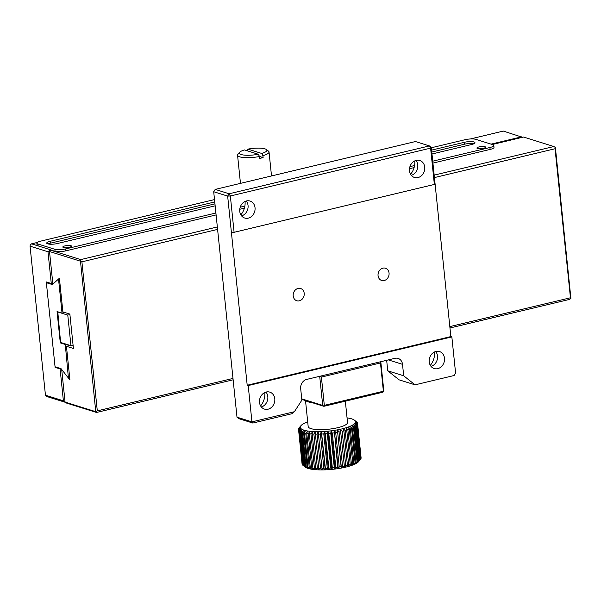 <?xml version="1.0" encoding="UTF-8"?>
<svg xmlns="http://www.w3.org/2000/svg" width="601" height="601" viewBox="0 0 601 601"><rect width="100%" height="100%" fill="white"/><g stroke="black" fill="none" stroke-linecap="round" stroke-linejoin="round"><path stroke-width="0.9" d="M387.75 370.817L403.699 375.805L415.066 384.835L399.117 379.847L387.75 370.817L386.668 360.3M240.858 214.835A15.821 13.44 107.4 0 0 245.043 201.463M410.566 174.275A15.821 13.44 107.4 0 0 414.75 160.903M430.308 365.348A15.821 13.44 107.4 0 0 434.493 351.976M260.601 405.908A15.821 13.44 107.4 0 0 264.786 392.536M213.701 191.727L227.651 196.091L247.199 385.249L248.198 385.564L251.947 421.864L236.997 417.184L213.701 191.727L215.203 189.405L415.456 141.543L429.407 145.915L229.154 193.777L215.203 189.405M403.699 375.805L402.512 364.341A7.911 6.716 -72.6 0 0 398.095 358.414A7.911 6.716 -72.6 0 0 394.94 358.324L306.69 379.411A7.911 6.716 -72.6 0 0 300.688 388.682L301.875 400.146L294.377 411.723L291.883 413.728L252.848 423.059L238.89 418.687L236.997 417.184M415.066 384.835L454.101 375.512L455.603 373.191L451.847 336.891L450.855 336.575L431.308 147.418L429.407 145.915L430.601 148.139L431.308 147.418M248.198 385.564L451.847 336.891M294.377 411.723L251.947 421.864L252.848 423.059M444.492 358.226A8.902 7.558 107.4 0 0 439.511 351.555A8.902 7.558 107.4 0 0 429.64 357.79A8.902 7.558 107.4 0 0 434.192 368.548A8.902 7.558 107.4 0 0 444.492 358.226M274.785 398.786A8.902 7.558 107.4 0 0 269.804 392.122A8.902 7.558 107.4 0 0 259.933 398.358A8.902 7.558 107.4 0 0 264.485 409.108A8.902 7.558 107.4 0 0 274.785 398.786M241.579 215.887A8.902 7.558 107.4 0 0 248.055 205.534A8.902 7.558 107.4 0 0 246.237 201.019M411.287 175.327A8.902 7.558 107.4 0 0 417.77 164.974A8.902 7.558 107.4 0 0 415.945 160.459M431.037 366.392A8.902 7.558 107.4 0 0 437.513 356.04A8.902 7.558 107.4 0 0 435.695 351.525M261.33 406.96A8.902 7.558 107.4 0 0 267.806 396.6A8.902 7.558 107.4 0 0 265.98 392.085M389.057 273.034A6.416 5.447 -72.6 0 1 381.643 280.464A6.416 5.447 -72.6 0 1 378.36 272.719A6.416 5.447 -72.6 0 1 385.474 268.226A6.416 5.447 -72.6 0 1 389.057 273.034M304.204 293.311A6.416 5.447 -72.6 0 1 296.789 300.748A6.416 5.447 -72.6 0 1 293.506 293.003A6.416 5.447 -72.6 0 1 300.62 288.51A6.416 5.447 -72.6 0 1 304.204 293.311M450.855 336.575L247.199 385.249M435.056 183.726L434.358 184.439L430.601 148.139L230.348 196.001L229.154 193.777L227.651 196.091L230.348 196.001L234.097 232.302L231.408 232.399M255.034 207.721A8.902 7.558 -72.6 0 1 244.742 218.043A8.902 7.558 -72.6 0 1 240.182 207.285A8.902 7.558 -72.6 0 1 250.061 201.05A8.902 7.558 -72.6 0 1 255.034 207.721M424.742 167.161A8.902 7.558 -72.6 0 1 414.45 177.475A8.902 7.558 -72.6 0 1 409.897 166.725A8.902 7.558 -72.6 0 1 419.768 160.49A8.902 7.558 -72.6 0 1 424.742 167.161M434.358 184.439L234.097 232.302M232.993 378.435L97.302 410.866L81.901 261.833L217.592 229.402M434.418 177.58L555.046 148.748L570.454 297.78L449.818 326.613M449.961 327.981L569.65 299.381L570.897 298.374L555.392 147.553L555.046 148.748M555.301 147.433L553.859 146.524L434.17 175.131M81.901 261.833L80.459 260.924L80.707 259.609L217.337 226.953M233.135 379.809L96.506 412.466L95.769 411.685L80.459 260.924M96.055 411.865L97.302 410.866M570.454 297.78L570.897 298.374M492.279 144.51L523.554 137.036L553.859 146.524M490.115 149.431A7.911 1.886 -5.9 0 0 493.999 147.365L493.804 145.457A7.911 1.886 174.1 0 1 489.92 147.515L490.115 149.431L432.923 163.096M80.707 259.609L50.409 250.121L55.074 251.203A7.911 1.886 -5.9 0 0 65.847 250.835L216.097 214.925M239.769 209.261L244.397 208.156M409.476 168.701L414.104 167.596M80.211 261.119L49.507 251.511L52.873 284.093L59.409 278.24L62.887 311.904L69.866 314.09L73.42 348.482L66.441 346.296L69.919 379.96L61.7 369.487L65.066 402.069L95.769 411.685M65.066 402.069L66.2 402.978L96.506 412.466M50.409 250.121L49.507 251.511M493.804 145.457A7.911 1.886 174.1 0 0 492.722 144.646L475.774 139.342A7.911 1.886 -5.9 0 0 465.001 139.717L431.338 147.763M65.847 250.835L65.652 248.919L215.902 213.009M240.212 207.202L244.87 206.09M409.92 166.642L414.577 165.53M432.728 161.188L489.92 147.515M65.652 248.919A7.911 1.886 174.1 0 1 54.879 249.295L55.074 251.203M214.512 199.585L40.733 241.121A7.911 1.886 -5.9 0 0 36.849 243.18A7.911 1.886 -5.9 0 0 37.931 243.991L54.879 249.295M51.085 249.956L38.126 245.899L37.931 243.991M70.129 345.417L66.441 346.296M48.05 243.961A7.122 1.698 174.1 0 1 50.409 243.187L214.955 203.859M431.781 152.038L464.498 144.217A7.122 1.698 174.1 0 1 473.828 143.782M36.849 243.18L37.044 245.095A7.911 1.886 -5.9 0 0 38.126 245.899M477.51 148.507A4.35 1.037 174.1 0 1 476.916 148.056A4.35 1.037 174.1 0 1 481.138 146.576A4.35 1.037 174.1 0 1 485.57 147.162A4.35 1.037 174.1 0 1 482.43 148.5A4.35 1.037 174.1 0 1 477.51 148.507M63.421 247.477A4.35 1.037 174.1 0 1 62.827 247.026A4.35 1.037 174.1 0 1 67.049 245.546A4.35 1.037 174.1 0 1 71.481 246.132A4.35 1.037 174.1 0 1 68.341 247.469A4.35 1.037 174.1 0 1 63.421 247.477M431.586 150.122L464.295 142.309A7.122 1.698 174.1 0 1 474.97 142.7A7.122 1.698 174.1 0 1 471.477 144.556L431.984 153.991M215.158 205.812L57.388 243.525A7.122 1.698 174.1 0 1 46.713 243.135A7.122 1.698 174.1 0 1 50.206 241.279L214.76 201.951M482.986 148.394A4.35 1.037 -5.9 0 0 479.688 148.74M68.905 247.364A4.35 1.037 -5.9 0 0 65.607 247.71M482.37 148.507A3.959 0.947 -5.9 0 0 480.319 148.725M68.281 247.477A3.959 0.947 -5.9 0 0 66.23 247.695M380.125 361.862L380.884 362.523L383.806 390.808L382.905 392.198L323.849 406.314L301.8 399.41M320.618 376.083L321.4 377.075L380.463 362.959L380.613 362.17M318.26 376.647L319.785 377.127L320.536 376.526M380.463 362.959L383.385 391.236L324.322 405.352L321.4 377.075M319.785 377.127L322.707 405.405L301.74 398.839M322.707 405.405L323.849 406.314M323.578 405.953L324.322 405.352M258.31 154.262A13.846 3.306 174.1 0 1 244.194 155.096A13.846 3.306 174.1 0 1 239.671 152.263A13.846 3.306 174.1 0 1 244.502 149.934L258.31 154.262L259.512 156.485L259.715 158.394A15.821 3.779 -5.9 0 0 263.11 157.582L259.497 156.455M261.705 153.45L247.897 149.123A13.846 3.306 174.1 0 1 266.371 149.506A13.846 3.306 174.1 0 1 261.705 153.45L262.907 155.674L263.11 157.582M247.086 150.746L247.897 149.123M266.371 149.506L268.459 151.099A15.821 3.779 174.1 0 1 269.038 151.978A15.821 3.779 174.1 0 1 262.907 155.674M259.512 156.485A15.821 3.779 174.1 0 1 237.56 155.231A15.821 3.779 174.1 0 1 237.951 154.254L239.671 152.263M61.355 369.052L55.134 367.534L46.285 281.929L51.273 283.492L47.99 251.774L49.74 250.369L49.891 249.58L31.552 243.841L30.298 244.84L30.05 246.155L47.99 251.774M65.043 401.844L63.39 400.807L60.115 369.089M51.273 283.492L52.805 283.439M65.239 402.294L47.344 396.698L45.901 395.789L45.451 395.188L63.39 400.807M55.134 367.534L56.471 367.211M470.365 138.959L503.337 131.078L522.442 137.298M521.676 136.825L491.085 144.135M45.451 395.188L30.05 246.155M37.277 242.473L31.552 243.841M46.367 282.695L55.052 366.768L61.032 368.638L68.424 378.059L65.284 344.456L60.303 342.893L57.065 311.558L62.046 313.121L58.605 279.796L58.222 279.307L52.347 284.566L46.367 282.695L47.704 282.372M68.424 378.059L69.693 377.751M59.484 278.999L58.222 279.307M58.605 279.796L59.544 279.57M64.728 312.482L62.046 313.121M61.31 342.653L60.303 342.893M57.771 311.784L60.603 342.435L70.941 345.665L73.074 345.162M66.298 344.215L65.284 344.456M69.671 377.556L68.732 377.781M70.941 345.665L67.778 315.097L57.441 311.859M69.919 314.586L67.778 315.097M302.048 463.694L298.524 429.309A29.674 7.122 174.1 0 1 298.584 428.821L298.735 428.633M300.545 428.228L298.742 430.136A29.674 7.122 174.1 0 1 298.569 429.67L302.093 464.062A29.667 7.122 -5.9 0 0 302.265 464.52L302.476 464.686M301.214 428.956L299.373 430.909A29.674 7.122 174.1 0 1 298.967 430.474L302.498 464.866A29.667 7.122 -5.9 0 0 302.896 465.287L303.302 465.602M302.258 429.632L300.41 431.623L303.933 466A29.667 7.122 -5.9 0 1 303.302 465.61L305.255 467.105A27.684 6.641 -5.9 0 0 306.217 467.698A27.684 6.641 -5.9 0 0 306.262 467.721L304.512 466.293A29.667 7.122 -5.9 0 0 305.353 466.639L307.614 468.277A27.684 6.641 -5.9 0 0 307.674 468.299L306.097 466.894A29.667 7.122 -5.9 0 0 307.141 467.195L309.35 468.78A27.684 6.641 -5.9 0 0 309.417 468.795L308.043 467.413A29.667 7.122 -5.9 0 0 309.267 467.661L311.401 469.193A27.684 6.641 -5.9 0 0 311.483 469.208L310.311 467.833A29.667 7.122 -5.9 0 0 311.716 468.029L313.737 469.524A27.684 6.641 -5.9 0 0 313.827 469.531L312.888 468.164A29.667 7.122 -5.9 0 0 314.436 468.299L316.329 469.757A27.684 6.641 -5.9 0 0 316.426 469.764L315.72 468.382A29.667 7.122 -5.9 0 0 317.403 468.464L319.139 469.884A27.684 6.641 -5.9 0 0 319.236 469.892L318.778 468.502A29.667 7.122 -5.9 0 0 320.566 468.517L322.121 469.922A27.684 6.641 -5.9 0 0 322.226 469.922L322.016 468.51A29.667 7.122 -5.9 0 0 323.879 468.472L325.239 469.847A27.684 6.641 -5.9 0 0 325.351 469.847L325.381 468.412A29.667 7.122 -5.9 0 0 327.305 468.307L328.446 469.682A27.684 6.641 -5.9 0 0 328.567 469.674L328.845 468.209A29.667 7.122 -5.9 0 0 330.79 468.044L331.707 469.419A27.684 6.641 -5.9 0 0 331.827 469.404L332.338 467.894A29.667 7.122 -5.9 0 0 334.291 467.683L334.967 469.058A27.684 6.641 -5.9 0 0 335.08 469.043L335.824 467.488A29.667 7.122 -5.9 0 0 337.747 467.217L338.183 468.607A27.684 6.641 -5.9 0 0 338.295 468.592L339.249 466.985A29.667 7.122 -5.9 0 0 341.12 466.669L341.308 468.074A27.684 6.641 -5.9 0 0 341.413 468.059L342.57 466.399A29.667 7.122 -5.9 0 0 344.358 466.03L344.298 467.473A27.684 6.641 -5.9 0 0 344.396 467.45L345.733 465.73A29.667 7.122 -5.9 0 0 347.416 465.324L347.108 466.797A27.684 6.641 -5.9 0 0 347.205 466.774L348.693 464.994A29.667 7.122 -5.9 0 0 350.248 464.558L349.707 466.068A27.684 6.641 -5.9 0 0 349.797 466.038L351.42 464.197A29.667 7.122 -5.9 0 0 352.825 463.732L352.058 465.294A27.684 6.641 -5.9 0 0 352.133 465.264L353.869 463.356A29.667 7.122 -5.9 0 0 355.101 462.868L354.117 464.475A27.684 6.641 -5.9 0 0 354.184 464.445L356.002 462.477A29.667 7.122 -5.9 0 0 357.039 461.974L355.867 463.641A27.684 6.641 -5.9 0 0 355.92 463.611L357.79 461.576A29.667 7.122 -5.9 0 0 358.632 461.065L357.279 462.793A27.684 6.641 -5.9 0 0 357.317 462.762L359.21 460.667A29.667 7.122 -5.9 0 0 359.841 460.156L358.331 461.944A27.684 6.641 -5.9 0 0 358.361 461.914L360.247 459.75A29.667 7.122 -5.9 0 0 360.352 459.637A29.667 7.122 -5.9 0 0 360.645 459.254L357.129 424.862A29.674 7.122 174.1 0 1 356.716 425.373L354.47 423.78L356.318 425.763L359.841 460.156M303.933 466L306.217 467.683M306.262 467.721A27.684 6.641 -5.9 0 0 307.614 468.277L307.614 468.247M307.674 468.299A27.684 6.641 -5.9 0 0 309.35 468.78L309.342 468.72M309.417 468.795A27.684 6.641 -5.9 0 0 311.401 469.193L311.393 469.103M311.483 469.208A27.684 6.641 -5.9 0 0 313.737 469.524L313.722 469.381M313.827 469.531A27.684 6.641 -5.9 0 0 316.329 469.757L316.306 469.524M316.426 469.764A27.684 6.641 -5.9 0 0 319.139 469.884L319.086 469.441M319.236 469.892A27.684 6.641 -5.9 0 0 322.121 469.922L318.184 431.773L317.05 434.132L320.566 468.517M322.226 469.922A27.684 6.641 -5.9 0 0 325.239 469.847L321.31 431.706L320.371 434.087L323.879 468.472M321.31 431.706L325.351 469.847A27.684 6.641 -5.9 0 0 328.446 469.682L324.525 431.533L323.796 433.922L327.305 468.307M324.525 431.533L328.567 469.674A27.684 6.641 -5.9 0 0 331.707 469.419L327.793 431.27L327.282 433.659L330.79 468.044M327.793 431.27L331.827 469.404A27.684 6.641 -5.9 0 0 334.967 469.058L331.061 430.909L330.783 433.291L334.291 467.683M331.061 430.909L335.08 469.043A27.684 6.641 -5.9 0 0 338.183 468.607L334.276 430.459L337.747 467.217M334.276 430.459L338.295 468.592A27.684 6.641 -5.9 0 0 341.308 468.074L337.409 429.925L341.12 466.669M337.409 429.925L341.413 468.059A27.684 6.641 -5.9 0 0 344.298 467.473M344.328 466.729L344.396 467.45A27.684 6.641 -5.9 0 0 347.108 466.797M347.175 466.474L347.205 466.774A27.684 6.641 -5.9 0 0 349.707 466.068M349.782 465.865L349.797 466.038A27.684 6.641 -5.9 0 0 352.058 465.294M352.126 465.151L352.133 465.264A27.684 6.641 -5.9 0 0 354.117 464.475M354.177 464.378L354.184 464.445A27.684 6.641 -5.9 0 0 355.867 463.641M355.92 463.566L355.92 463.611A27.684 6.641 -5.9 0 0 357.279 462.793M357.317 462.74L357.317 462.762A27.684 6.641 -5.9 0 0 358.331 461.944M358.361 461.914L358.361 461.906A27.684 6.641 -5.9 0 0 358.624 461.628L360.352 459.637M360.638 459.149L360.878 458.856A29.667 7.122 -5.9 0 0 361.051 458.368L357.527 423.983A29.674 7.122 174.1 0 1 357.347 424.479L355.168 422.909L357.129 424.862M361.021 458.09L361.096 457.992A29.667 7.122 -5.9 0 0 361.088 457.789L357.565 423.404A29.674 7.122 174.1 0 1 357.572 423.615L355.446 422.12L357.527 423.983M298.712 428.445A29.674 7.122 174.1 0 1 299.013 427.942L299.321 427.574M298.742 430.136L302.265 464.52M299.373 430.909L302.896 465.287M303.302 465.61L299.771 431.225L301.206 428.896M300.41 431.623A29.674 7.122 174.1 0 1 299.771 431.225M304.512 466.293L300.973 431.901L302.25 429.542M303.663 430.241L301.83 432.254L305.353 466.639M301.83 432.254A29.674 7.122 174.1 0 1 300.973 431.901M306.097 466.894L302.558 432.51L303.648 430.128M305.406 430.782L303.618 432.81L307.141 467.195M303.618 432.81A29.674 7.122 174.1 0 1 302.558 432.51M308.043 467.413L304.497 433.028L305.391 430.632M307.464 431.248L305.751 433.276L309.267 467.661M305.751 433.276A29.674 7.122 174.1 0 1 304.497 433.028M310.311 467.833L306.773 433.449L307.442 431.045M309.815 431.653L308.2 433.652L311.716 468.029M308.2 433.652A29.674 7.122 174.1 0 1 306.773 433.449M312.888 468.164L309.342 433.779L309.785 431.375M312.422 432.036L310.927 433.914L314.436 468.299M310.927 433.914A29.674 7.122 174.1 0 1 309.342 433.779M315.72 468.382L312.174 433.997L312.377 431.608M315.277 432.54L315.194 431.743L313.887 434.08L317.403 468.464M313.887 434.08A29.674 7.122 174.1 0 1 312.174 433.997M318.778 468.502L315.194 431.743M317.05 434.132A29.674 7.122 174.1 0 1 315.232 434.117M322.016 468.51L318.184 431.773M320.371 434.087A29.674 7.122 174.1 0 1 318.47 434.125M325.381 468.412L321.422 431.698M323.796 433.922A29.674 7.122 174.1 0 1 321.835 434.027M328.845 468.209L325.299 433.824L324.645 431.526M327.282 433.659A29.674 7.122 174.1 0 1 325.299 433.824M332.338 467.894L328.792 433.516L327.913 431.255M330.783 433.291A29.674 7.122 174.1 0 1 328.792 433.516M335.824 467.488L332.278 433.103L331.174 430.894M334.239 432.833A29.674 7.122 174.1 0 1 332.278 433.103M339.249 466.985L335.704 432.6L334.396 430.444M337.612 432.277A29.674 7.122 174.1 0 1 335.704 432.6M342.57 466.399L339.024 432.014L337.522 429.903M345.733 465.73L342.187 431.345L340.406 429.317L344.358 466.03M340.842 431.646A29.674 7.122 174.1 0 1 339.024 432.014M348.693 464.994L345.154 430.609L343.224 428.641L343.9 430.94L347.416 465.324M343.9 430.94A29.674 7.122 174.1 0 1 342.187 431.345M351.42 464.197L347.881 429.82L345.921 427.882L346.739 430.166L350.248 464.558M346.739 430.166A29.674 7.122 174.1 0 1 345.154 430.609M353.869 463.356L350.33 428.971L348.264 427.108L349.309 429.339L352.825 463.732M349.309 429.339A29.674 7.122 174.1 0 1 347.881 429.82M356.002 462.477L352.464 428.1L350.315 426.289L351.585 428.475L355.101 462.868M351.585 428.475A29.674 7.122 174.1 0 1 350.33 428.971M357.79 461.576L354.252 427.198L352.058 425.448L353.523 427.589L357.039 461.974M353.523 427.589A29.674 7.122 174.1 0 1 352.464 428.1M359.21 460.667L355.679 426.282L353.418 424.629L355.108 426.68L358.632 461.065M355.108 426.68A29.674 7.122 174.1 0 1 354.252 427.198M356.318 425.763A29.674 7.122 174.1 0 1 355.679 426.282M360.247 459.75L356.716 425.373M360.878 458.856L357.347 424.479M361.096 457.992L357.572 423.615M356.784 422.097L357.084 422.338A29.674 7.122 174.1 0 1 357.377 422.781M347.047 417.875A27.684 6.641 174.1 0 1 354.372 420.144L356.468 421.744A29.674 7.122 174.1 0 1 356.776 422.007M312.039 402.61A19.78 4.748 174.1 0 1 305.917 400.694M305.511 400.567L308.178 426.545A19.78 4.748 -5.9 0 0 328.334 429.249A19.78 4.748 -5.9 0 0 347.528 422.511L345.342 401.175M354.372 420.144A27.684 6.641 174.1 0 1 341.804 428.926A27.684 6.641 174.1 0 1 311.566 431.473A27.684 6.641 174.1 0 1 300.996 425.621A27.684 6.641 174.1 0 1 307.697 421.91M300.26 427.424L298.524 429.309M298.569 429.67L300.26 427.446M300.538 428.182L298.967 430.474M343.381 429.159L343.321 428.618M340.639 430.549L340.512 429.294M402.512 364.341L388.329 359.901M50.206 241.279L50.409 243.187M464.498 144.217L464.295 142.309M271.517 175.95L269.038 151.978M240.468 183.365L237.56 155.231M300.996 425.621L299.876 426.913"/></g></svg>
